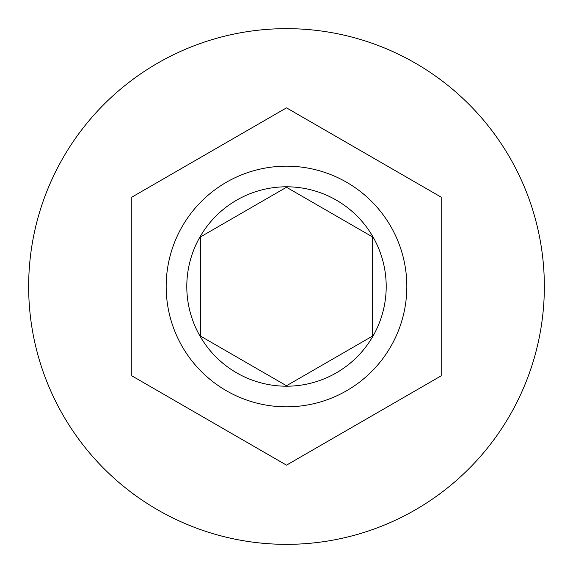 <?xml version="1.0" encoding="UTF-8"?>
<svg xmlns="http://www.w3.org/2000/svg" width="573" height="573" viewBox="0 0 573 573"><rect width="100%" height="100%" fill="white"/><g stroke="black" fill="none" stroke-linecap="round" stroke-linejoin="round"><path stroke-width="0.86" d="M166.17 286.5A120.33 120.33 0 0 1 286.5 166.17A120.33 120.33 0 0 1 406.83 286.5A120.33 120.33 0 0 1 286.5 406.83A120.33 120.33 0 0 1 166.17 286.5A120.33 120.33 0 0 0 286.5 406.83A120.33 120.33 0 0 0 406.83 286.5M544.35 286.5A257.85 257.85 0 0 0 286.5 28.65A257.85 257.85 0 0 0 28.65 286.5A257.85 257.85 0 0 0 286.5 544.35A257.85 257.85 0 0 0 544.35 286.5M441.21 197.176L286.5 107.853L131.79 197.176L131.79 375.824L286.5 465.147L441.21 375.824L441.21 197.176M372.45 236.878L286.5 187.256L200.55 236.878L200.55 336.122L286.5 385.744L372.45 336.122L372.45 236.878M386.202 286.5A99.702 99.702 0 0 0 286.5 186.798A99.702 99.702 0 0 0 186.798 286.5A99.702 99.702 0 0 0 286.5 386.202A99.702 99.702 0 0 0 386.202 286.5"/></g></svg>

